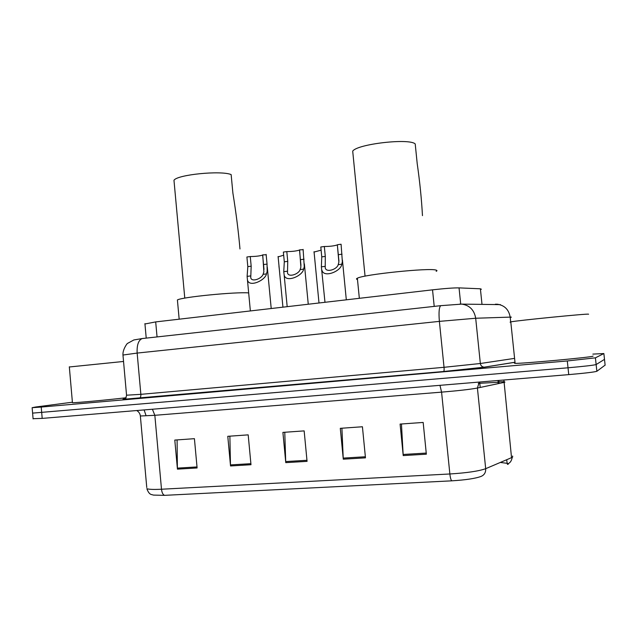 <?xml version="1.0" encoding="UTF-8"?>
<svg xmlns="http://www.w3.org/2000/svg" width="637" height="637" viewBox="0 0 637 637"><rect width="100%" height="100%" fill="white"/><g stroke="black" fill="none" stroke-linecap="round" stroke-linejoin="round"><path stroke-width="0.96" d="M144.957 323.986L155.691 321.908L432.531 289.835C444.921 288.457 453.759 287.805 459.046 287.884L480.394 288.792L481.405 289.262M592.84 354.108L603.868 353.543L595.42 357.835L567.296 360.956L41.222 407.059L32.137 407.688L35.736 407.003L72.395 402.21M605.118 365.12L596.861 371.283L596.136 364.555C593.604 365.272 584.233 366.347 568.021 367.788L32.606 413.118L568.021 367.788C584.233 366.347 593.604 365.272 596.136 364.555L604.497 359.372L596.136 364.555L595.42 357.835M604.489 359.308L603.868 353.543M507.522 464.365L507.116 463.33L500.348 462.438M451.776 480.831L164.561 495.347L153.549 495.1L151.542 494.575C149.703 494.24 148.142 492.266 146.868 488.667C148.732 489.431 153.605 489.614 161.495 489.232L449.865 473.976C450.295 477.782 450.932 480.067 451.776 480.831C465.655 479.972 475.417 478.506 481.054 476.42C484.319 475.051 485.864 472.479 485.689 468.689L511.527 457.669L512.689 457L512.586 456.02M507.084 463.067L508.31 463.736L508.111 464.333M596.861 371.283C594.337 372.088 584.965 373.202 568.745 374.62L42.193 418.398L33.076 418.692M177.436 469.143L174.793 440.071L194.42 438.678L197.104 467.964L177.436 469.143L177.381 468.123L197.008 466.937M343.287 459.181L340.293 428.327L362.421 426.758L365.471 457.852L343.287 459.181L343.216 458.099L365.367 456.761M403.221 455.582L400.092 424.083L423.167 422.442L426.352 454.189L403.221 455.582L403.141 454.476L426.241 453.074M230.53 465.958L227.783 436.313L248.191 434.864L250.986 464.723L230.53 465.958L230.475 464.914L250.89 463.68M285.774 462.637L282.9 432.396L304.152 430.891L307.066 461.355L285.774 462.637L285.702 461.57L306.962 460.288M284.771 432.268L285.702 461.57M229.877 436.162L230.475 464.914M401.445 423.987L403.141 454.476M341.91 428.207L343.216 458.099M177.094 439.904L177.381 468.123M588.572 314.256L588.564 314.176C588.126 313.468 518.072 320.411 510.786 321.868L510.086 322.187L510.818 322.179M593.047 356.027L593.063 356.147C592.808 357.166 522.587 363.663 515.11 363.369L514.346 363.106L515.062 362.955M422.466 215.64C421.551 198.967 419.791 181.625 417.203 163.598L415.213 143.946C409.4 137.974 357.198 144.026 352.707 151.136L352.978 153.923M436.186 271.338C437.261 270.813 437.221 270.399 436.058 270.104C429.649 267.628 363.393 274.483 357.357 278.218C356.147 278.783 356.187 279.221 357.484 279.516M239.974 248.971C238.477 231.709 236.112 213.061 232.879 193.019L231.143 174.586C221.087 170.27 177.142 174.657 173.973 180.279L174.164 182.373M248.669 292.909C235.491 291.77 181.585 297.113 177.405 299.955L177.492 300.943M123.538 361.466L69.329 366.976M126.142 397.751C107.542 399.932 75.277 402.91 72.443 402.719L72.419 402.512M313.937 252.085L321.112 250.166M278.958 266.274L279.34 269.555M278.066 256.894L283.672 255.206M324.337 246.503L325.3 256.4L325.22 267.795C326.104 272.986 337.013 269.475 338.207 264.673L338.876 262.133L337.347 244.903C334.194 245.946 329.862 246.479 324.337 246.503L320.801 246.981L321.765 256.87L321.374 266.839L324.981 302.296M341.098 244.465L342.356 261.688L341.79 264.212C341.137 271.243 323.492 278.48 321.836 269.937M341.074 244.234L337.499 244.719M299.629 249.911L299.494 250.062C296.524 251.042 292.295 251.551 286.809 251.591L287.749 261.361L287.494 272.803C288.362 277.804 298.817 274.181 300.138 269.57L300.871 267.054L299.621 249.855L303.132 249.696M303.108 249.386L304.255 266.616L303.626 269.117C302.726 275.877 285.774 283.226 284.158 275.001L283.752 271.673L284.301 261.815L283.369 252.061L286.809 251.591M262.755 254.967L262.635 255.071C259.84 256.002 255.716 256.496 250.261 256.544L251.177 266.194L250.747 277.668C251.599 282.478 261.64 278.775 263.073 274.332L263.869 271.84L262.739 254.856L266.17 254.784M266.131 254.394L267.054 264.092L267.166 271.41L266.473 273.894C265.342 280.391 249.019 287.828 247.451 279.922L247.116 276.378L247.817 266.632L246.909 256.998L250.261 256.544M481.978 304.168L480.394 288.792M460.702 304.064L459.046 287.884M434.211 306.389L432.531 289.835M157.052 336.925L155.691 321.908M510.906 317.377L511.328 317.107L510.181 317.115L510.675 321.892M514.274 362.381L484.558 367.167L443.623 371.522L139.392 398.213C124.876 399.447 119.995 399.646 124.748 398.826L125.513 398.658M567.296 360.956L568.745 374.62M41.222 407.059L42.193 418.398M495.347 304.207L497.298 304.215C504.552 305.314 508.844 309.614 510.181 317.115L475.688 318.245L480.346 363.504L513.868 358.48M459.588 304.112L461.817 304.112C469.62 305.306 474.247 310.02 475.688 318.245L439.379 321.374L444.037 367.302L480.346 363.504C480.768 365.749 482.066 366.976 484.247 367.175L484.558 367.167M441.083 305.601L440.716 305.672C439.084 307.241 438.638 312.472 439.379 321.374L137.154 353.073L140.857 394.335L444.037 367.302C444.236 369.667 444.108 371.068 443.663 371.506L443.623 371.522M142.943 338.446L142.147 338.565C138.444 340.214 136.78 345.055 137.154 353.073L122.965 355.04M126.54 395.203L140.857 394.335C140.952 396.461 140.49 397.743 139.479 398.189L139.392 398.213M480.21 387.447L479.78 383.291L498.038 382.288M498.644 380.448L499.066 382.646L498.094 382.893L498.054 380.496M504.472 381.762L504.926 382.16L503.732 382.471L477.416 388.037C470.472 389.342 458.529 390.712 441.576 392.137L154.839 415.308L140.363 416.001L140.307 415.603M511.527 457.669L503.883 380.01M164.561 495.347C162.929 494.702 161.909 492.664 161.495 489.232L154.839 415.308L152.402 409.233M146.765 487.536L140.363 416.001C140.052 413.604 138.834 411.781 136.708 410.539M439.968 385.321L441.576 392.137L449.865 473.976C466.905 472.901 478.849 471.133 485.689 468.689L477.416 388.037L479.255 382.057M605.126 365.2L604.497 359.372M498.675 381.802L503.692 381.722M478.315 383.41L479.78 383.291L479.661 382.025M341.79 264.212L338.207 264.673M324.918 266.385L321.374 266.839M325.3 256.4L321.765 256.87M342.053 254.195L338.47 254.665M303.626 269.117L300.138 269.57M287.199 271.227L283.752 271.673M287.749 261.361L284.301 261.815M304.056 259.211L300.568 259.665M266.473 273.894L263.073 274.332M250.476 275.948L247.116 276.378M251.177 266.194L247.817 266.632M267.054 264.092L263.662 264.538M146.223 338.112L144.917 323.612M514.274 362.349L484.247 367.175L443.663 371.506L125.465 399.112L126.564 395.394L122.949 354.825C122.623 349.371 127.432 342.905 127.607 343.367L133.85 339.959L142.147 338.565L440.716 305.672L461.817 304.112L500.435 304.637M32.137 407.688L33.1 418.907M507.116 463.33L506.733 459.707M498.851 383.506L498.771 382.733M508.31 463.736L509.25 463.003C510.715 462.008 511.71 460.113 512.22 457.326M145.961 415.38L144.121 409.925M510.786 321.868L515.11 363.369M357.357 278.218L359.34 298.315M352.707 151.136L365.057 276.171M177.405 299.955L179.164 319.185M173.973 180.279L184.778 298.124M69.322 366.816L72.443 402.719M314.041 251.711L319.002 302.981M278.098 256.504L282.932 307.161M342.427 260.079L346.313 299.82M338.932 261.082L337.347 244.903M304.359 263.845L308.26 304.231M284.158 275.001L287.183 306.668M300.959 265.35L299.494 250.062M267.277 267.054L271.211 308.523M247.451 279.922L250.365 310.936M263.997 269.419L262.635 255.071"/></g></svg>
